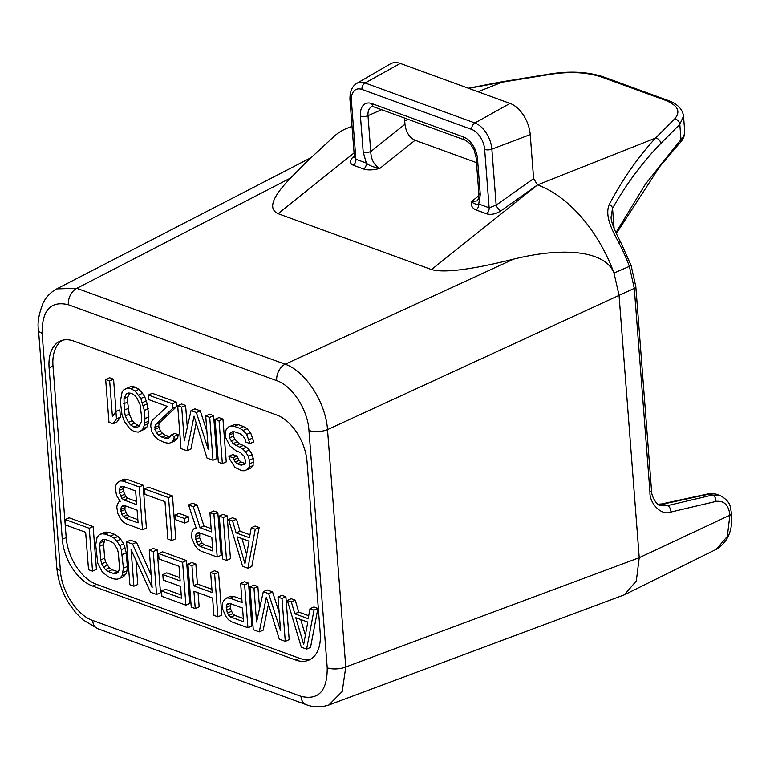 <?xml version="1.0" encoding="UTF-8"?>
<svg xmlns="http://www.w3.org/2000/svg" width="770" height="770" viewBox="0 0 770 770"><rect width="100%" height="100%" fill="white"/><g stroke="black" fill="none" stroke-linecap="round" stroke-linejoin="round"><path stroke-width="1.16" d="M683.519 116.049L684.674 131.016C685.031 135.029 683.462 139.004 679.968 142.941L677.581 145.549A5.361 4.514 -137.4 0 0 678.611 142.383L645.356 184.28L615.923 232.713M308.953 430.459C307.759 409.698 292.273 385.76 276.69 380.63L68.347 304.728C50.762 300.579 42.013 310.079 42.109 333.246L60.378 570.609C61.571 591.37 77.058 615.297 92.641 620.437L300.983 696.33C318.568 700.488 327.317 690.979 327.221 667.821L308.953 430.459A13.408 5.361 -4.4 0 0 327.51 429.631C325.729 402.421 305.44 371.092 285.16 364.229L513.6 259.134C567.817 245.736 606.115 252.319 614.017 273.061L629.369 266.372A114.528 69.406 -113.8 0 0 618.657 242.483A5.361 0.529 -28.1 0 1 620.562 241.924C614.316 230.134 611.139 221.885 611.053 217.188L612.545 208.295C626.587 183.626 642.661 162.037 660.766 143.509L679.814 124.384L683.529 116.164C682.518 108.84 677.023 103.469 667.051 100.071L603.536 76.933C588.434 71.908 570.916 70.869 550.983 73.814L501.511 81.861L468.343 88.232M618.657 242.483C614.864 234.744 603.69 216.938 609.33 204.339A5.361 3.917 29.7 0 1 612.545 208.295L614.104 228.498M609.33 204.339C622.776 178.987 638.176 156.907 655.54 138.08L674.597 118.965C681.104 111.583 677.898 105.307 664.972 100.148L601.466 77.019C587.346 72.322 570.724 71.369 551.599 74.151A5.361 1.425 -99.2 0 0 550.983 73.814M614.017 273.061A115.288 69.858 -113.8 0 0 537.518 184.877L533.61 178.63L530.222 134.586A26.815 16.247 66.2 0 0 510.038 103.421L400.275 63.438A26.815 16.247 66.2 0 0 390.371 63.9L356.789 83.381C352.073 86.202 349.801 91.601 349.965 99.58L354.402 157.292L355.894 159.265L366.318 163.057C368.782 165.396 373.306 167.167 379.889 168.38L415.078 140.265L476.466 162.634M328.742 705.031L624.403 594.806L636.309 580.975L639.235 557.701L729.95 515.168A5.361 2.146 -4.4 0 0 731.5 513.494A5.361 2.146 -4.4 0 0 731.471 513.34M300.983 696.33A13.408 9.221 110 0 0 306.142 704.627C309.723 706.023 318.01 708.573 328.857 704.983L342.217 691.479L345.769 666.993L639.235 557.701L619.061 295.507L614.065 273.215M62.293 539.298A40.213 24.37 66.2 0 0 92.564 586.037L295.622 660.015A40.213 24.37 66.2 0 0 309.039 660.054A40.213 24.37 66.2 0 0 320.233 633.258L307.038 461.769A40.213 24.37 66.2 0 0 276.767 415.03L73.708 341.052A40.213 24.37 66.2 0 0 60.291 341.014A40.213 24.37 66.2 0 0 49.097 367.8L62.293 539.298L66.191 537.576A40.213 24.37 -113.8 0 0 96.462 584.315L299.52 658.292A40.213 24.37 -113.8 0 0 310.926 659.053M62.303 340.292A40.213 24.37 -113.8 0 0 52.995 366.077L66.191 537.576M306.624 649.139L310.531 647.416L317.904 608.435L313.9 606.972L310.002 608.695L308.173 618.676L294.833 613.815L291.32 601.89L287.325 600.436L301.291 647.195L306.624 649.139L313.996 610.158L310.002 608.695M308.712 615.721L298.731 612.092L295.228 600.167L291.224 598.713L287.325 600.436M259.567 608.55L257.873 586.567L253.869 585.104L249.971 586.827L253.272 629.706L259.269 631.891L266.333 597.222L279.279 639.177L285.285 641.362L281.984 598.492L277.98 597.039L280.578 630.784L268.643 593.631L263.311 591.687L256.574 622.035L253.975 588.29L249.971 586.827M259.269 631.891L263.176 630.168L268.47 604.152M285.285 641.362L289.183 639.639L285.891 596.769L281.887 595.316L277.98 597.039M279.173 612.545L272.551 591.909L267.209 589.964L263.311 591.687M247.93 627.762L251.838 626.039L248.537 583.159L244.533 581.706L240.635 583.429L242.107 602.583L230.105 598.213L226.842 597.905L224.378 599.676L222.665 602.592L222.482 608.733L225.649 616.096L228.526 619.802L231.924 621.929L247.93 627.762L244.639 584.882L240.635 583.429M241.857 599.349L234.003 596.49L230.74 596.182L226.842 597.905M211.914 589.329L197.39 584.035L195.85 563.967L191.845 562.514L187.947 564.237L191.249 607.106L195.243 608.56L193.915 591.235L212.587 598.04L213.916 615.365L217.92 616.828L214.628 573.948L210.624 572.495L212.164 592.563L193.491 585.758L191.951 565.69L187.947 564.237M195.243 608.56L199.151 606.837L198.063 592.746M217.92 616.828L221.827 615.105L218.526 572.226L214.522 570.772L210.624 572.495M179.901 577.664L166.715 572.861L162.807 574.584L163.23 580.06L180.575 586.374L181.489 598.232L161.479 590.946L161.902 596.413L185.907 605.162L182.606 562.293L158.601 553.543L159.024 559.02L179.025 566.306L180.151 580.898L162.807 574.584M181.239 594.998L165.377 589.223L161.479 590.946M185.907 605.162L189.815 603.439L186.513 560.57L162.499 551.821L158.601 553.543M151.17 574.997L136.492 542.34L130.486 540.155L126.588 541.878L129.88 584.757L133.884 586.211L131.083 549.722L150.564 592.284L156.56 594.469L153.259 551.599L149.265 550.146L152.142 587.539L132.584 544.072L126.588 541.878M133.884 586.211L137.792 584.488L135.924 560.319M156.56 594.469L160.468 592.746L157.167 549.876L153.163 548.423L149.265 550.146M119.668 578.376L123.575 576.653L125.962 573.977L127.012 570.811L127.329 566.489L126.27 552.812L123.643 543.87L120.698 539.25L117.887 536.449L114.48 534.322L109.148 532.388L105.885 532.08L103.353 532.936L99.455 534.659L97.068 537.335L95.692 544.813L97.761 563.303L102.333 572.052L108.541 576.98L113.873 578.925L117.146 579.223L119.668 578.376L122.055 575.7L123.421 568.212L121.352 549.732L119.745 545.593L116.79 540.973L113.979 538.172L110.582 536.045L105.24 534.111L101.977 533.803L99.455 534.659M92.535 571.148L96.433 569.425L93.141 526.555L69.127 517.806L65.229 519.529L65.642 525.005L85.653 532.291L88.531 569.694L92.535 571.148L89.233 528.278L65.229 519.529M247.892 568.212L251.79 566.489L259.163 527.508L255.159 526.045L251.261 527.768L249.432 537.749L236.101 532.888L232.588 520.963L228.584 519.509L242.56 566.268L247.892 568.212L255.265 529.231L251.261 527.768M249.971 534.794L239.999 531.165L236.486 519.24L232.492 517.787L228.584 519.509M226.544 560.435L230.451 558.712L227.15 515.842L223.146 514.389L219.248 516.112L222.549 558.981L226.544 560.435L223.252 517.565L219.248 516.112M211.134 528.624L203.944 526.006L197.139 504.908L192.471 503.205L188.563 504.928L196.186 528.095L193.655 528.952L191.942 531.868L191.759 538.009L194.926 545.372L197.803 549.077L201.201 551.204L217.207 557.037L213.916 514.168L209.912 512.704L211.384 531.858L200.046 527.729L193.241 506.631L188.563 504.928M217.207 557.037L221.115 555.314L217.814 512.445L213.81 510.982L209.912 512.704M184.781 523.051L188.679 521.328L188.332 516.776L178.987 513.369L175.088 515.091L175.435 519.654L184.781 523.051L184.425 518.499L175.088 515.091M171.854 540.511L175.762 538.788L172.461 495.918L148.446 487.169L144.548 488.892L144.972 494.369L164.982 501.655L167.86 539.058L171.854 540.511L168.563 497.641L144.548 488.892M142.508 529.827L146.416 528.104L143.114 485.225L127.108 479.392L123.845 479.094L117.483 482.578L115.77 485.504L115.308 487.997L116.54 495.534L120.226 501.309L118.955 501.742L117.242 504.658L116.78 507.151L117.945 513.782L120.226 518.162L123.104 521.868L126.501 523.995L142.508 529.827L139.216 486.948L123.21 481.125L119.947 480.817M246.814 469.912L249.201 467.236L249.307 460.181L248.354 456.292L245.409 451.663L242.598 448.872L233.118 443.645L229.431 437.87L229.219 435.137L230.345 432.884L232.203 431.787L234.802 431.845L240.144 433.789L242.877 435.676L245.091 439.141L245.967 442.115L249.971 443.578L246.669 434.396L243.127 430.44L239.72 428.312L234.388 426.378L231.115 426.07L228.594 426.927L226.207 429.602L225.148 432.759L225.504 437.322L230.066 446.08L236.274 450.999L240.278 452.462L244.494 456.658L245.515 461.461L245.053 463.954L241.26 465.234L237.266 463.771L235.187 462.135L232.906 457.755L228.911 456.292L229.787 459.276L234.946 467.361L241.684 470.701L244.283 470.768L250.712 468.189L253.099 465.513L253.205 458.458L252.252 454.57L249.307 449.94L246.496 447.149L239.759 443.809L234.879 439.372L233.339 436.147L233.127 433.414L233.916 431.826M249.971 443.578L253.869 441.855L250.568 432.673L247.026 428.717L243.618 426.59L238.286 424.655L235.023 424.347L228.594 426.927M245.139 463.502L241.164 462.048L239.095 460.412L236.814 456.033L232.81 454.57L228.911 456.292M215.042 419.323L218.94 417.6L222.944 419.063L226.245 461.933L222.347 463.656L219.046 420.786L215.042 419.323L218.343 462.202L222.347 463.656M196.186 423.048L190.893 449.054L186.995 450.777L194.05 416.118L207.005 458.073L213.001 460.258L209.709 417.388L205.706 415.925L208.304 449.68L196.369 412.528L191.027 410.583L184.29 440.931L181.691 407.176L177.697 405.723L180.988 448.592L186.995 450.777M205.706 415.925L209.604 414.202L213.608 415.656L216.909 458.535L213.001 460.258M206.899 431.441L200.267 410.805L194.935 408.86L191.027 410.583M187.293 427.437L185.599 405.453L181.595 404L177.697 405.723M171.441 442.452L175.348 440.729L177.735 438.053L178.12 434.646L174.78 433.433L170.882 435.156L169.756 437.408L167.899 438.505L164.636 438.197L158.562 435.098L156.416 432.548L154.731 427.504L155.79 424.337L172.711 408.341L172.355 403.778L148.35 395.029L148.697 399.592L167.369 406.396L152.239 420.391L151.122 422.643L150.737 426.041L151.825 431.758L154.77 436.378L157.581 439.179L164.318 442.519L168.919 443.308L171.441 442.452L173.827 439.776L174.213 436.369L170.882 435.156M170.151 436.628L165.868 435.502L162.46 433.375L160.324 430.825L158.639 425.781L159.688 422.615L176.609 406.618L176.263 402.056L152.248 393.306L148.35 395.029M138.234 432.134L145.26 428.89L147.051 426.878L148.109 423.712L148.88 416.907L147.234 403.894L144.741 396.781L142.527 393.316L138.985 389.36L134.904 386.992L130.977 386.444L123.951 389.687L122.16 391.699L120.332 401.671L121.987 414.683L124.48 421.796L130.236 429.217L134.307 431.585L138.234 432.134L141.362 430.613L143.153 428.601L144.202 425.444L144.981 418.63L144.346 410.42L140.833 398.504L135.077 391.083L131.006 388.715L127.079 388.167M115.914 411.584L119.812 409.861L120.38 417.157L116.867 422.085L112.959 423.808L116.472 418.88L115.914 411.584L112.401 416.512L109.667 380.938L105.663 379.485L108.965 422.355L112.959 423.808M116.049 411.526L113.565 379.215L109.561 377.762L105.663 379.485M305.372 635.288L300.724 619.504M243.33 618.503L234.812 615.403L232.742 613.757L230.394 608.473L230.548 603.69M118.243 571.744L112.025 569.781L109.282 567.894L105.596 562.119L104.653 558.231L103.594 544.544L104.778 539.558M246.631 554.362L241.982 538.577M212.607 547.778L204.089 544.679L202.019 543.033L199.661 537.749L199.825 532.975M137.84 519.654L129.322 516.554L127.252 514.909L124.894 509.625L125.125 505.755M136.434 501.414L127.916 498.306L125.847 496.669L123.489 491.375L123.652 486.601M139.466 425.454L137.859 425.3L134.452 423.173L132.305 420.622L129.225 414.173L127.637 402.075L127.887 396.848L129.745 393.123M295.228 600.167L291.32 601.89M298.731 612.092L294.833 613.815M317.904 608.435L313.996 610.158M303.678 644.519L295.776 617.704L307.788 622.073L303.678 644.519M229.855 603.439L242.531 608.059L243.58 621.737L230.913 617.126L228.834 615.48L227.362 613.17L226.274 607.453L226.736 604.96L227.93 603.622L229.855 603.439M113.459 573.448L108.118 571.504L105.384 569.617L101.698 563.842L100.745 559.954L99.696 546.267L100.081 542.869L101.207 540.617L103.064 539.52L105.663 539.577L110.995 541.522L113.739 543.408L117.425 549.183L118.368 553.072L119.427 566.759L119.042 570.166L117.916 572.418L116.058 573.506L113.459 573.448L117.358 571.725M244.947 563.592L237.044 536.777L249.047 541.146L244.947 563.592M199.132 532.715L211.808 537.335L212.857 551.022L200.19 546.402L198.111 544.756L196.639 542.446L195.551 536.738L196.013 534.236L197.207 532.898L199.132 532.715M138.09 522.897L125.414 518.277L123.344 516.631L121.872 514.322L120.852 509.519L121.314 507.026L122.507 505.688L124.432 505.505L137.108 510.125L138.09 522.897M119.591 493.098L119.841 487.872L121.034 486.534L122.959 486.351L135.635 490.971L136.685 504.648L124.018 500.028L121.939 498.392L119.591 493.098L123.489 491.375M141.574 416.503L141.324 421.729L139.081 426.233L137.224 427.331L133.951 427.023L130.553 424.896L128.407 422.345L125.317 415.896L124.23 410.189L123.989 398.571L126.232 394.067L128.09 392.969L131.362 393.278L134.76 395.405L136.906 397.955L139.996 404.404L141.574 416.503M257.873 586.567L253.975 588.29M272.551 591.909L268.643 593.631M285.891 596.769L281.984 598.492M234.003 596.49L230.105 598.213M248.537 583.159L244.639 584.882M230.037 603.507L226.736 604.96M230.182 605.73L226.274 607.453M230.394 608.473L226.486 610.196M231.269 611.447L227.362 613.17M232.742 613.757L228.834 615.48M234.812 615.403L230.913 617.126M218.526 572.226L214.628 573.948M195.85 563.967L191.951 565.69M197.39 584.035L193.491 585.758M186.513 560.57L182.606 562.293M157.167 549.876L153.259 551.599M136.492 542.34L132.584 544.072M105.885 532.08L101.977 533.803M109.148 532.388L105.24 534.111M114.48 534.322L110.582 536.045M117.887 536.449L113.979 538.172M120.698 539.25L116.79 540.973M123.643 543.87L119.745 545.593M125.26 548.009L121.352 549.732M126.27 552.812L122.372 554.535M127.329 566.489L123.421 568.212M127.012 570.811L123.113 572.534M125.962 573.977L122.055 575.7M112.025 569.781L108.118 571.504M103.652 539.529L101.207 540.617M103.989 541.146L100.081 542.869M103.594 544.544L99.696 546.267M104.653 558.231L100.745 559.954M105.596 562.119L101.698 563.842M107.145 565.344L103.238 567.067M109.282 567.894L105.384 569.617M93.141 526.555L89.233 528.278M236.486 519.24L232.588 520.963M239.999 531.165L236.101 532.888M259.163 527.508L255.265 529.231M227.15 515.842L223.252 517.565M203.944 526.006L200.046 527.729M217.814 512.445L213.916 514.168M196.109 527.864L193.655 528.952M197.139 504.908L193.241 506.631M199.315 532.782L196.013 534.236M199.459 535.015L195.551 536.738M199.661 537.749L195.763 539.472M200.547 540.723L196.639 542.446M202.019 543.033L198.111 544.756M204.089 544.679L200.19 546.402M188.332 516.776L184.425 518.499M172.461 495.918L168.563 497.641M120.13 501.222L118.955 501.742M127.108 479.392L123.21 481.125M143.114 485.225L139.216 486.948M129.322 516.554L125.414 518.277M124.615 505.572L121.314 507.026M124.759 507.796L120.852 509.519M124.894 509.625L120.996 511.347M125.77 512.599L121.872 514.322M127.252 514.909L123.344 516.631M123.287 488.642L119.379 490.365M124.374 494.359L120.466 496.082M125.847 496.669L121.939 498.392M127.916 498.306L124.018 500.028M123.133 486.419L119.841 487.872M236.814 456.033L232.906 457.755M237.622 458.102L233.714 459.825M239.095 460.412L235.187 462.135M241.164 462.048L237.266 463.771M245.13 463.521L241.26 465.234M235.023 424.347L231.115 426.07M238.286 424.655L234.388 426.378M243.618 426.59L239.72 428.312M247.026 428.717L243.127 430.44M250.568 432.673L246.669 434.396M252.926 437.966L249.018 439.689M232.8 431.797L230.345 432.884M233.127 433.414L229.219 435.137M233.339 436.147L229.431 437.87M234.879 439.372L230.981 441.094M237.025 441.922L233.118 443.645M239.759 443.809L235.861 445.532M243.763 445.262L239.855 446.985M246.496 447.149L242.598 448.872M249.307 449.94L245.409 451.663M252.252 454.57L248.354 456.292M253.205 458.458L249.307 460.181M253.484 462.106L249.586 463.829M253.099 465.513L249.201 467.236M222.944 419.063L219.046 420.786M185.599 405.453L181.691 407.176M200.267 410.805L196.369 412.528M213.608 415.656L209.709 417.388M176.609 406.618L172.711 408.341M176.263 402.056L172.355 403.778M159.688 422.615L155.79 424.337M158.639 425.781L154.731 427.504M158.774 427.6L154.876 429.323M160.324 430.825L156.416 432.548M162.46 433.375L158.562 435.098M165.868 435.502L161.97 437.225M168.534 436.475L164.636 438.197M178.12 434.646L174.213 436.369M177.735 438.053L173.827 439.776M148.88 416.907L144.981 418.63M148.244 408.697L144.346 410.42M148.562 421.219L144.664 422.942M148.109 423.712L144.202 425.444M147.051 426.878L143.153 428.601M145.26 428.89L141.362 430.613M134.904 386.992L131.006 388.715M138.985 389.36L135.077 391.083M142.527 393.316L138.619 395.039M144.741 396.781L140.833 398.504M146.348 400.91L142.45 402.633M147.234 403.894L143.326 405.617M128.609 393.018L126.232 394.067M127.887 396.848L123.989 398.571M127.637 402.075L123.739 403.798M128.138 408.456L124.23 410.189M129.225 414.173L125.317 415.896M132.305 420.622L128.407 422.345M134.452 423.173L130.553 424.896M137.859 425.3L133.951 427.023M113.565 379.215L109.667 380.938M120.38 417.157L116.472 418.88M68.347 304.728A13.408 9.221 -70 0 1 76.817 288.327L56.788 288.875C50.743 292.119 46.162 296.883 43.024 303.178C38.731 314.43 37.22 323.361 38.5 329.964L56.768 567.326C58.02 580.85 62.322 593.256 69.666 604.556L75.768 612.699L82.794 619.725L97.809 628.724L306.142 704.627M352.044 126.636A115.288 69.858 -113.8 0 0 347.357 128.157A115.288 69.858 -113.8 0 0 333.574 136.848L305.728 162.653L290.733 177.947C272.089 197.033 267.873 208.94 278.086 213.675L354.065 152.96M478.006 91.755L502.127 82.198L468.718 88.377M478.853 195.715L471.356 201.702C470.768 205.657 472.376 208.429 476.187 210.008A5.361 3.686 110 0 0 478.719 204.002L480.268 194.618A5.361 2.146 -4.4 0 1 478.825 193.309L476.062 157.427L474.108 149.929L470.287 143.865L465.446 140.236L373.979 106.915L371.717 106.77A13.408 8.123 -113.8 0 0 367.993 115.693L370.755 151.575L404.962 124.259C405.973 132.161 409.351 137.493 415.078 140.265M404.962 124.259L404.481 118.031M476.187 210.008L486.611 213.81C490.99 215.061 495.736 214.099 500.837 210.922L537.547 184.887L655.54 138.08A5.361 4.582 44.9 0 1 660.766 143.509M500.837 210.922A5.361 2.262 54.7 0 1 496.159 205.157L533.61 178.63M354.296 155.915L353.016 157.07C349.464 160.815 349.58 163.548 353.372 165.271L363.796 169.063C367.916 170.382 373.277 170.16 379.889 168.38C374.076 165.155 371.034 159.554 370.755 151.575A5.361 2.146 175.6 0 1 363.19 151.969L366.318 163.057A5.361 3.686 110 0 1 363.796 169.063M513.6 259.134C471.461 269.664 444.097 273.138 431.498 269.558L278.086 213.675M353.016 157.07A5.361 2.888 -132.2 0 0 354.392 157.167M478.825 193.309C479.171 196.648 477.804 201.182 477.034 200.864L471.356 201.702C474.195 203.925 476.649 204.695 478.719 204.002L489.142 207.804L496.159 205.157L491.857 149.188L530.222 134.586M729.922 514.87A5.361 2.146 -4.4 0 0 731.481 513.186L731.5 513.484C732.973 530.222 727.91 542.157 716.302 549.308L727.332 536.363L729.922 514.87C728.564 504.87 723.916 500.385 715.965 501.424L670.891 512.05C661.536 516.16 649.293 503.455 649.947 491.876L634.288 288.365A5.361 2.146 -4.4 0 0 635.837 286.69L631.082 265.371L620.562 241.924M720.066 495.437L712.471 495.023L667.398 505.659L660.044 505.332C657.436 506.015 650.977 496.178 651.497 490.192L635.837 286.681M657.888 504.196L661.622 503.955L708.198 493.868L713.087 493.522A5.361 3.821 94.3 0 1 713.828 493.676L719.931 495.389C731.895 502.04 730.162 508.229 731.481 513.186M684.674 131.016A53.621 21.454 175.6 0 1 680.998 139.784L678.611 142.383M679.968 142.941A5.361 4.514 -137.4 0 0 680.998 139.784L679.814 124.384A5.361 4.582 44.9 0 0 674.597 118.965M327.221 667.821A13.408 5.361 -4.4 0 0 345.769 666.993L327.51 429.631L634.288 288.365L629.369 266.372L631.082 265.381M295.622 660.015L299.52 658.292M92.564 586.037L96.462 584.315M49.097 367.8L52.995 366.077M42.109 333.246A13.408 5.361 175.6 0 1 38.5 329.964M60.378 570.609A13.408 5.361 175.6 0 1 56.768 567.326M92.641 620.437A13.408 9.221 110 0 0 97.809 628.724M404.693 120.813L408.254 119.398M551.599 74.151L502.127 82.198A5.361 1.425 -99.2 0 0 501.511 81.861M664.972 100.148A5.361 3.686 -70 0 1 667.051 100.071M601.466 77.019A5.361 3.686 -70 0 1 603.536 76.933M431.498 269.558L537.547 184.877M353.372 165.271A5.361 3.686 110 0 0 355.894 159.265L351.409 100.889A5.361 2.146 175.6 0 1 349.965 99.58M486.611 213.81A5.361 3.686 110 0 0 489.133 207.804L484.648 149.428A17.209 10.424 -113.8 0 0 471.692 129.437L361.939 89.445A5.361 3.686 -70 0 1 365.124 82.996L400.275 63.438M471.692 129.437A5.361 3.686 -70 0 1 474.878 122.979L365.124 82.996A22.551 13.668 -113.8 0 0 356.789 83.381M361.939 89.445A17.209 10.424 -113.8 0 0 351.409 100.889M480.268 194.618L477.506 158.736A18.769 11.377 -113.8 0 0 463.386 136.925L371.92 103.603A18.769 11.377 -113.8 0 0 360.427 116.087L363.19 151.969M484.648 149.428A5.361 2.146 -4.4 0 0 491.857 149.188A22.551 13.668 -113.8 0 0 474.878 122.979L510.038 103.421M476.062 157.427A5.361 2.146 -4.4 0 0 477.506 158.736M465.446 140.236A5.361 3.686 -70 0 1 463.386 136.925M373.979 106.915A5.361 3.686 -70 0 1 371.92 103.603M381.593 109.686L367.993 115.693A5.361 2.146 175.6 0 1 360.427 116.087M276.69 380.63A13.408 9.221 -70 0 1 285.16 364.229L76.817 288.327L290.733 177.947M715.965 501.424A5.361 3.696 -103.3 0 0 712.471 495.023L709.632 493.994A26.815 18.432 -70 0 1 713.828 493.676M670.891 512.05A5.361 3.696 -103.3 0 0 667.398 505.659L663.057 504.071L709.632 493.994A5.361 3.571 77.8 0 0 708.198 493.868M649.947 491.876A5.361 2.146 -4.4 0 0 651.497 490.201M658.023 504.292A26.815 18.432 110 0 0 663.057 504.071A5.361 3.571 77.8 0 0 661.622 503.955M677.581 145.549L659.726 166.618L616.327 233.56M716.302 549.308L624.403 594.806M352.015 126.338L347.357 128.157M56.788 288.875L311.186 157.6M713.087 493.522L717.255 494.407"/></g></svg>
